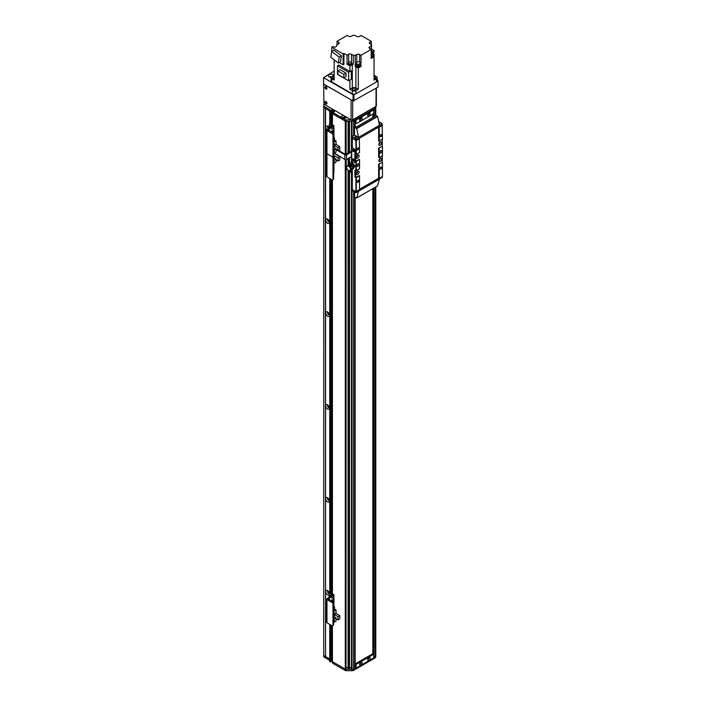 <?xml version="1.0" encoding="UTF-8"?>
<svg xmlns="http://www.w3.org/2000/svg" width="706" height="706" viewBox="0 0 706 706"><rect width="100%" height="100%" fill="white"/><g stroke="black" fill="none" stroke-linecap="round" stroke-linejoin="round"><path stroke-width="1.06" d="M323.736 104.497L323.736 652.706M323.736 106.58L323.736 107.515L323.736 106.121L329.57 109.483L330.355 112.492L331.211 112.095L331.158 110.771L330.355 111.098M325.554 656.342L325.351 108.442L323.736 107.515L323.736 656.651A1.138 0.653 0 0 0 324.072 657.118L324.072 655.724L329.243 658.707L329.243 660.101A1.138 0.653 180 0 1 329.57 660.56M329.208 592.74A0.918 0.529 60 0 1 328.361 591.275M329.208 499.857A0.918 0.529 60 0 1 328.361 498.392M329.208 406.974A0.918 0.529 60 0 1 328.361 405.509M329.208 314.091A0.918 0.529 60 0 1 328.361 312.626M329.208 221.207A0.918 0.529 60 0 1 328.361 219.742M331.246 132.225A1.421 0.821 -60 0 1 331.944 130.954A1.421 0.821 -60 0 1 332.941 130.672A1.421 0.821 -60 0 1 333.232 131.325A1.421 0.821 -60 0 1 332.447 132.913L331.785 133.275L326.957 130.486A1.138 0.653 180 0 1 326.622 130.028A1.138 0.653 180 0 1 326.957 129.56L333.038 125.986L330.337 124.362A1.703 0.988 60 0 0 329.481 124.274A1.703 0.988 60 0 0 329.128 125.059L329.128 128.307A0.918 0.529 60 0 1 328.361 126.859M325.351 656.456L323.736 655.53M329.128 594.708A2.586 1.491 60 0 1 325.969 592.837A2.586 1.491 60 0 1 327.558 590.604L327.558 590.604A2.586 1.491 60 0 1 329.367 593.428M328.105 591.019A1.28 0.741 -120 0 0 327.849 591.072A1.28 0.741 -120 0 0 327.849 592.555A1.28 0.741 -120 0 0 329.128 593.287A1.28 0.741 -120 0 0 329.305 593.093A1.28 0.741 -120 0 1 328.325 592.272A1.28 0.741 -120 0 1 328.131 591.037M327.558 497.721L327.558 497.721A2.586 1.491 60 0 1 329.393 500.889A2.586 1.491 60 0 1 327.558 501.948A2.586 1.491 60 0 1 325.731 498.78A2.586 1.491 60 0 1 327.558 497.721M328.105 498.127A1.28 0.741 -120 0 0 327.849 498.189A1.28 0.741 -120 0 0 327.849 499.672A1.28 0.741 -120 0 0 329.128 500.404A1.28 0.741 -120 0 0 329.305 500.21A1.28 0.741 -120 0 1 328.325 499.389A1.28 0.741 -120 0 1 328.131 498.154M327.558 404.838L327.558 404.838A2.586 1.491 60 0 1 329.393 408.006A2.586 1.491 60 0 1 327.558 409.065A2.586 1.491 60 0 1 325.731 405.888A2.586 1.491 60 0 1 327.558 404.838M328.105 405.244A1.28 0.741 -120 0 0 327.849 405.306A1.28 0.741 -120 0 0 327.849 406.78A1.28 0.741 -120 0 0 329.128 407.521A1.28 0.741 -120 0 0 329.305 407.327A1.28 0.741 -120 0 1 328.325 406.506A1.28 0.741 -120 0 1 328.131 405.262M327.558 311.955L327.558 311.955A2.586 1.491 60 0 1 329.393 315.123A2.586 1.491 60 0 1 327.558 316.173A2.586 1.491 60 0 1 325.731 313.005A2.586 1.491 60 0 1 327.558 311.955M328.105 312.361A1.28 0.741 -120 0 0 327.849 312.423A1.28 0.741 -120 0 0 327.849 313.896A1.28 0.741 -120 0 0 329.128 314.638A1.28 0.741 -120 0 0 329.305 314.444A1.28 0.741 -120 0 1 328.325 313.623A1.28 0.741 -120 0 1 328.131 312.379M327.558 219.063L327.558 219.063A2.586 1.491 60 0 1 329.393 222.24A2.586 1.491 60 0 1 327.558 223.29A2.586 1.491 60 0 1 325.731 220.122A2.586 1.491 60 0 1 327.558 219.063M328.105 219.478A1.28 0.741 -120 0 0 327.849 219.54A1.28 0.741 -120 0 0 327.849 221.013A1.28 0.741 -120 0 0 329.128 221.755A1.28 0.741 -120 0 0 329.305 221.56A1.28 0.741 -120 0 1 328.325 220.74A1.28 0.741 -120 0 1 328.131 219.495M326.754 129.727A2.586 1.491 60 0 1 325.775 126.789A2.586 1.491 60 0 1 327.558 126.18L327.558 126.18A2.586 1.491 60 0 1 329.128 128.113M328.864 128.457A1.28 0.741 -120 0 1 328.131 126.612A1.28 0.741 -120 0 0 327.849 126.656A1.28 0.741 -120 0 0 327.628 127.609A1.28 0.741 -120 0 0 328.378 128.739M355.621 667.355L354.906 667.726M354.906 668.114L354.906 197.027L354.906 668.114L353.609 668.935A2.277 1.315 180 0 1 351.994 669.323L351.491 669.217L351.491 172.158M351.491 667.902A1.227 0.706 0 0 0 349.558 667.902M349.558 172.361L349.558 669.226L348.084 669.217L348.084 170.12M348.084 667.902A1.227 0.706 0 0 0 346.143 667.902M346.143 159.565L346.011 669.323A1.138 0.653 180 0 1 345.287 669.129L332.367 661.628L332.367 625.728L332.367 661.619L345.26 669.111A1.138 0.653 180 0 1 345.26 669.111L345.26 670.506L332.411 663.093L332.411 661.698M332.367 659.386A3.124 1.809 0 0 0 331.573 659.298L331.211 660.851M331.158 660.048L329.773 660.172L329.773 624.404M329.773 659.016L325.554 656.571L325.554 108.556L329.561 110.877L323.736 107.515M343.345 118.22A0.909 0.529 180 0 1 344.431 117.681L344.643 117.487M351.588 121.291L351.994 121.308A2.277 1.315 0 0 0 353.609 120.92L354.827 120.214L354.827 126.948M351.994 121.308L351.994 136.479M351.994 138.226L351.994 147.157M351.994 161.445L351.994 163.077M351.994 171.205L351.994 188.961M351.994 190.699L351.994 669.323M351.491 121.291L351.491 151.428M351.491 156.6L351.491 162.786M349.558 121.291L349.558 152.284M349.558 157.667L349.558 163.28M349.558 170.64L349.558 171.196M348.182 121.291L349.479 121.291M348.084 121.291L348.084 153.14M348.084 158.523L348.084 165.513M346.143 121.291L346.143 154.252M332.411 113.542L345.287 121.114A1.138 0.653 0 0 0 346.011 121.3L352.029 121.291A2.277 1.315 0 0 0 353.635 120.902L375.089 108.521A2.277 1.315 0 0 0 375.76 107.586L375.76 107.33M346.011 121.3L346.011 154.332M346.011 159.591L346.011 669.323M332.411 112.28L332.411 113.675L345.26 121.097L345.26 119.702L332.358 112.219L332.367 124.785M332.367 179.88L332.367 593.852M331.573 124.327L331.573 111.283A3.124 1.809 180 0 1 333.876 111.998L332.888 111.398L332.888 110.012L334.3 110.824A1.138 0.653 180 0 1 334.635 111.283A1.138 0.653 180 0 1 334.3 111.751L332.358 112.219M330.796 110.286L331.282 110.012L331.282 111.398A1.138 0.653 180 0 1 332.888 111.398M329.773 124.106L329.773 112.157L330.346 112.483L330.346 123.832M329.773 178.556L329.773 593.261M330.593 660.507L331.158 660.189L330.593 661.901L330.593 660.507L329.57 660.057L329.57 659.166A1.138 0.653 0 0 0 329.243 658.707M331.158 661.575L331.158 625.207M331.573 625.437L331.573 659.298A1.138 0.653 0 0 0 331.282 659.422M351.579 669.306L349.479 669.306M348.182 669.306L346.072 669.306L346.064 670.7A1.138 0.653 180 0 1 345.26 670.506M355.983 667.567L353.635 668.926A2.277 1.315 180 0 1 353.609 668.935L353.635 670.312A2.277 1.315 180 0 1 352.029 670.7L346.064 670.7M375.786 186.958L375.786 655.592A2.277 1.315 180 0 1 375.115 656.518A2.277 1.315 180 0 1 375.089 656.536L373.686 657.348M330.346 624.731L330.593 661.901M329.57 660.057L329.57 661.451L330.355 661.901M375.76 655.795L375.76 657.004A2.277 1.315 180 0 1 375.089 657.93L353.635 670.312M332.367 660.639A1.138 0.653 0 0 0 331.282 660.816M329.243 660.101L324.072 657.118M368.426 657.807L367.755 658.954M360.378 662.449L359.716 663.596M330.796 110.427L331.211 124.124M345.26 119.702A1.138 0.653 0 0 0 346.064 119.896L351.244 119.896M352.647 119.844A2.277 1.315 0 0 0 353.635 119.508L375.089 107.127A2.277 1.315 0 0 0 375.671 106.562M323.736 103.967L323.736 106.121M331.282 110.012A1.138 0.653 180 0 1 332.888 110.012M346.725 117.302A2.612 1.509 180 0 1 346.099 117.867A2.612 1.509 180 0 1 342.401 117.867A2.612 1.509 180 0 1 343.39 115.378M330.593 111.098L330.593 112.492L331.158 112.166L331.158 124.088M329.561 110.639L329.561 112.033L330.355 112.492M345.26 121.097A1.138 0.653 0 0 0 346.064 121.291L346.064 119.896M345.508 118.043A1.28 0.741 0 0 0 345.155 117.673A1.28 0.741 0 0 0 343.884 117.487A1.28 0.741 0 0 0 343.001 118.043M345.455 118.14A1.28 0.741 0 0 0 345.534 117.893A1.28 0.741 0 0 0 345.155 117.372A1.28 0.741 0 0 0 343.76 117.214A1.28 0.741 0 0 0 342.975 117.893A1.28 0.741 0 0 0 343.045 118.14M368.426 113.498L367.755 114.654M360.378 118.149L359.716 119.296M373.889 109.209L375.115 108.503A2.277 1.315 -0 0 0 375.786 107.568L375.786 115.272M375.089 657.93L375.089 656.536L373.703 657.268M325.951 103.914A1.421 0.821 60 0 1 325.025 102.661A1.421 0.821 60 0 1 325.245 101.523A1.421 0.821 60 0 1 326.666 102.344A1.421 0.821 60 0 1 326.666 103.985A1.421 0.821 60 0 1 325.951 103.914M325.766 101.505A1.421 0.821 -120 0 0 326.754 103.447A1.421 0.821 -120 0 0 326.94 103.535M325.951 89.053A1.421 0.821 60 0 1 325.025 87.8A1.421 0.821 60 0 1 325.245 86.662A1.421 0.821 60 0 1 326.666 87.482A1.421 0.821 60 0 1 326.666 89.124A1.421 0.821 60 0 1 325.951 89.053M325.766 86.644A1.421 0.821 -120 0 0 326.754 88.585A1.421 0.821 -120 0 0 326.94 88.674M376.024 88.241L376.024 106.35A1.138 0.653 -0 0 0 376.36 105.891L376.36 88.047M376.024 106.35L352.7 119.817L352.7 100.781M351.094 119.817L323.939 104.144L323.657 84.146L351.094 99.846L351.094 119.817A1.138 0.653 -0 0 0 352.7 119.817M352.7 99.846A1.138 0.653 180 0 1 351.094 99.846M331.785 133.275A1.703 0.988 60 0 1 332.994 135.367L332.994 155.797A1.703 0.988 60 0 1 332.641 156.582A1.703 0.988 60 0 1 331.785 156.494A1.703 0.988 60 0 1 332.994 158.585L332.994 179.024A1.703 0.988 60 0 1 332.641 179.801A1.703 0.988 60 0 1 331.785 179.721L326.957 176.932A1.138 0.653 180 0 1 326.622 176.465L326.622 153.246A1.138 0.653 180 0 0 326.957 153.714A1.138 0.653 180 0 1 326.622 153.246L326.622 130.028M332.994 158.585L333.638 158.215A1.703 0.988 -120 0 0 332.853 156.458M333.638 158.215L333.638 178.653L332.994 179.024M326.957 130.486L326.957 153.714L331.785 156.494L326.957 153.714L326.957 176.932M332.641 179.801L333.285 179.43A1.703 0.988 -120 0 0 333.638 178.653M333.947 164.233L333.947 172.423A1.191 0.688 180 0 1 333.638 172.891M334.317 163.183L336.047 162.186L336.047 158.956L334.317 159.953L334.317 163.183L333.638 162.786M334.317 159.953L333.638 159.565M334.6 153.493L339.789 156.803L338.059 157.8L334.441 155.708L332.95 156.564M336.047 159.865L338.059 161.021L339.789 160.024L339.789 156.803M333.638 164.419L334.079 163.051M336.047 158.956L333.497 157.482M333.638 154.358L334.6 153.802M338.059 161.021L338.059 157.8M334.441 158.029L334.441 155.708M354.668 137.308A0.971 0.556 180 0 1 356.318 136.911A0.971 0.556 180 0 1 354.668 137.308M378.963 122.906A0.971 0.556 180 0 1 379.166 123.921M378.69 121.591L382.061 123.532L382.061 124.927M382.061 125.156L355.912 140.256L355.912 138.861L351.809 136.655L354.509 135.031L358.533 137.352L379.449 125.28L377.648 116.516L375.424 115.06L374.533 115.643L375.018 116.216L356.521 126.904L354.509 127.133L354.509 135.031M355.515 138.861L355.912 140.256M355.515 140.256L351.897 138.164L351.897 136.77M382.061 123.771L355.912 138.861M358.533 137.352L356.742 128.598L354.509 127.133M350.476 164.992A3.053 1.765 -120 0 1 350.591 165.08L350.379 165.23A3.053 1.765 -120 0 0 350.361 165.213L353.327 167.454A2.824 1.633 60 0 1 352.762 169.025A2.824 1.633 60 0 1 351.773 169.078M350.644 164.904L350.291 164.392L349.885 164.904A2.542 1.465 -120 0 0 348.526 164.304L348.861 163.783A4736.58 3227.444 10.3 0 1 350.679 162.636A1.28 0.741 60 0 0 350.494 162.698L348.72 163.801M352.982 168.849A2.824 1.633 -120 0 0 353.238 168.743A2.824 1.633 -120 0 0 353.812 167.19M352.929 167.207A2.268 1.306 60 0 1 352.638 168.425A2.268 1.306 60 0 1 352.497 168.531M353.83 167.181L353.018 167.057L353.732 166.66A2.842 1.641 -120 0 1 353.83 167.181M350.361 165.213L350.158 165.531A249.271 159.715 -66.2 0 0 349.929 165.398L349.885 164.904M349.929 165.398A4.554 2.63 -120 0 0 349.62 165.204A4.554 2.63 -120 0 0 348.57 164.798A249.271 159.715 113.8 0 1 348.799 164.93A4.262 2.462 -120 0 1 349.717 165.266M348.526 164.304L348.57 164.798M351.235 165.16L350.405 164.463A4610.242 1322.859 -18.2 0 0 352.338 163.368A1.28 0.741 60 0 1 352.876 164.207L351.235 165.16L353.018 167.057M352.876 164.207L353.732 166.66M352.338 163.368A2.903 1.677 -120 0 0 350.679 162.636M349.417 170.667L350.335 172.087L351.941 169.122M350.035 171.902L351.314 169.369M350.044 170.367A2.674 1.544 60 0 0 350.308 170.261A2.674 1.544 60 0 0 349.549 166.21L349.117 166.528A2.674 1.544 60 0 1 349.823 170.543A2.674 1.544 60 0 1 349.011 170.623L349.055 171.081L348.455 170.817L350.097 172.599L352.338 169.158M348.455 170.817L348.411 170.358A2.674 1.544 60 0 1 346.725 168.002A2.674 1.544 60 0 1 347.149 165.91A2.674 1.544 60 0 1 347.467 165.804L347.987 165.513A2.674 1.544 60 0 0 347.634 165.636L347.149 165.91M351.032 169.546L352.232 168.796A2.365 1.368 -120 0 0 352.373 168.69A2.365 1.368 -120 0 0 352.497 166.695M349.055 171.081L350.097 172.599M349.117 166.528L347.467 165.804M351.129 165.354L350.432 165.831L350.379 165.23M350.273 165.945L349.038 165.213L347.987 165.513M350.644 169.934A2.559 1.474 60 0 0 349.858 166.104L349.62 166.272M350.432 165.831L349.92 166.166M349.055 165.407L347.502 166.175M350.158 165.989A2.445 1.412 60 0 1 350.9 169.661M352.391 163.413L354.05 164.33L354.862 166.422L353.812 167.719M354.862 166.422L354.05 166.898L352.523 164.454M353.662 167.393L354.05 166.898L353.662 167.393M354.05 164.33L353.238 164.798M353.212 165.169A2.003 1.156 60 0 1 353.512 165.681M353.662 166.078A2.003 1.156 60 0 1 353.785 166.881M352.294 146.989L351.685 147.342L353.706 148.498A1.703 0.988 60 0 1 354.906 150.59L354.906 161.736A1.703 0.988 60 0 1 354.553 162.512A1.703 0.988 60 0 1 353.706 162.433L351.685 161.268L351.332 152.002L346.549 154.764A1.191 0.688 180 0 1 344.855 154.764L336.047 149.681M353.3 149.654A1.138 0.653 60 0 1 354.041 150.66A1.138 0.653 60 0 1 353.874 151.569A1.138 0.653 60 0 1 352.735 150.916A1.138 0.653 60 0 1 352.735 149.601A1.138 0.653 60 0 1 353.3 149.654M353.3 158.947A1.138 0.653 60 0 1 354.041 159.953A1.138 0.653 60 0 1 353.874 160.862A1.138 0.653 60 0 1 352.735 160.2A1.138 0.653 60 0 1 352.735 158.894A1.138 0.653 60 0 1 353.3 158.947M353.15 149.593A1.138 0.653 -120 0 0 354.094 151.216M353.15 158.876A1.138 0.653 -120 0 0 354.094 160.5M351.685 147.342L351.332 152.002M336.047 148.94L345.499 154.393L350.688 151.631A1.191 0.688 180 0 1 351.685 151.437L351.659 121.3M333.797 152.69L344.855 159.415A1.191 0.688 0 0 0 346.549 159.415L351.332 156.653M372.406 110.065L372.927 110.365A1.138 0.653 -60 0 1 373.5 110.312A1.138 0.653 -60 0 1 373.73 110.833L373.73 112.686A1.138 0.653 -60 0 1 372.927 114.081L356.839 123.374A1.138 0.653 -60 0 1 356.274 123.426A1.138 0.653 -60 0 1 356.036 122.906L355.153 122.394A1.138 0.653 120 0 0 355.392 122.915L356.274 123.426M372.927 110.365L356.839 119.658L356.318 119.358M355.153 122.394L355.153 120.541L356.036 121.053L356.036 122.906M355.286 119.949A1.138 0.653 120 0 0 355.153 120.541M359.681 119.588A0.997 0.574 120 0 0 360.616 117.973A0.997 0.574 -60 0 1 359.681 119.588A0.997 0.574 120 0 0 360.589 117.973M367.729 114.946A0.997 0.574 120 0 0 368.664 113.331A0.997 0.574 -60 0 1 367.729 114.946M356.036 121.053A1.138 0.653 -60 0 1 356.839 119.658M359.654 119.535A0.997 0.574 120 0 0 360.819 118.017A0.997 0.574 120 0 0 360.554 117.981M359.619 119.914A1.765 1.015 -60 0 1 360.863 117.752A1.765 1.015 -60 0 1 362.107 118.476A1.765 1.015 -60 0 1 360.863 120.629A1.765 1.015 -60 0 1 359.619 119.914M368.629 113.331A0.997 0.574 120 0 1 367.711 114.919A0.997 0.574 120 0 0 368.859 113.375A0.997 0.574 120 0 0 368.594 113.331M367.658 115.272A1.765 1.015 -60 0 1 368.903 113.11A1.765 1.015 -60 0 1 370.156 113.825A1.765 1.015 -60 0 1 368.903 115.987A1.765 1.015 -60 0 1 367.658 115.272M359.672 663.869A0.997 0.574 120 0 0 360.589 662.272M360.678 662.581A0.997 0.574 -60 0 1 359.681 663.896A0.997 0.574 120 0 0 360.616 662.272A0.997 0.574 -60 0 1 360.678 662.581M367.711 659.219A0.997 0.574 120 0 0 368.629 657.63M368.726 657.93A0.997 0.574 -60 0 1 367.729 659.245A0.997 0.574 120 0 0 368.664 657.63A0.997 0.574 -60 0 1 368.726 657.93M355.153 120.029L355.153 126.762M355.153 197.168L355.153 667.629M355.109 120.055L355.109 126.789M355.109 197.142L355.109 667.602M372.847 654.621L372.847 188.652M372.847 117.478L372.847 114.134M373.5 654.612L372.609 654.1A1.138 0.653 120 0 0 372.044 654.162L372.927 654.674A1.138 0.653 -60 0 1 373.5 654.612A1.138 0.653 -60 0 1 373.73 655.133L373.73 656.995A1.138 0.653 -60 0 1 372.927 658.389L356.839 667.673A1.138 0.653 -60 0 1 356.274 667.735A1.138 0.653 -60 0 1 356.036 667.214L355.153 666.702A1.138 0.653 120 0 0 355.392 667.223L356.274 667.735M372.927 654.674L356.839 663.958L355.956 663.446L372.044 654.162M355.153 666.702L355.153 664.84L356.036 665.352L356.036 667.214M355.956 663.446A1.138 0.653 120 0 0 355.153 664.84M356.036 665.352A1.138 0.653 -60 0 1 356.839 663.958M359.654 663.834A0.997 0.574 120 0 0 360.819 662.316A0.997 0.574 120 0 0 360.554 662.281M359.619 664.214A1.765 1.015 -60 0 1 360.863 662.052A1.765 1.015 -60 0 1 362.107 662.775A1.765 1.015 -60 0 1 360.863 664.937A1.765 1.015 -60 0 1 359.619 664.214M367.702 659.192A0.997 0.574 120 0 0 368.859 657.674A0.997 0.574 120 0 0 368.594 657.639M367.658 659.572A1.765 1.015 -60 0 1 368.903 657.41A1.765 1.015 -60 0 1 370.156 658.133A1.765 1.015 -60 0 1 368.903 660.287A1.765 1.015 -60 0 1 367.658 659.572M326.94 88.259A0.918 0.529 60 0 1 326.128 86.856M326.94 103.12A0.918 0.529 60 0 1 326.128 101.717M382.458 162.548L382.458 176.482L379.246 178.336L378.637 178.221L378.637 164.286L382.458 162.318L378.637 164.286M359.539 175.785L356.318 177.638L354.906 177.056L355.718 177.524L359.539 175.547L359.539 189.711L355.912 191.573L352.294 189.482L352.294 169.749M379.651 142.515L378.998 143.653M382.14 124.98L382.458 139.329L378.637 141.068L378.637 127.133L359.336 138.279L359.539 152.558L356.318 154.42L354.906 153.837L354.906 161.736A1.703 0.988 -120 0 1 354.553 162.512L354.553 162.512A1.703 0.988 -120 0 1 353.706 162.433L352.294 161.621L352.294 163.324M353.468 159.062L354.085 160.13M353.468 149.778L354.085 150.846M355.718 161.268L359.539 159.291L356.318 161.383L354.906 160.8L355.718 161.268L355.718 154.305L354.906 153.837L354.906 150.59A1.703 0.988 -120 0 0 353.706 148.498L352.294 147.686L352.294 138.394L355.912 140.485L355.912 154.42M355.912 177.638L355.912 192.738L382.061 177.409M355.718 177.524L355.718 170.561L354.906 170.093L354.906 177.056L354.906 170.093L356.318 170.675L359.539 168.813L359.539 159.53M355.912 161.383L355.912 170.675M356.945 165.407A1.421 0.821 120 0 0 357.704 164.101M356.918 165.681A1.421 0.821 -60 0 1 357.545 164.251A1.421 0.821 -60 0 1 358.639 163.871A1.421 0.821 -60 0 1 358.639 165.513A1.421 0.821 -60 0 1 357.218 166.334A1.421 0.821 -60 0 1 356.918 165.681M379.872 152.169A1.421 0.821 120 0 0 380.622 150.863M379.846 152.443A1.421 0.821 -60 0 1 380.463 151.013A1.421 0.821 -60 0 1 381.567 150.634A1.421 0.821 -60 0 1 381.567 152.275A1.421 0.821 -60 0 1 380.146 153.096A1.421 0.821 -60 0 1 379.846 152.443M379.651 158.771L378.998 159.909M357.13 171.779L356.477 172.917M357.13 155.523L356.477 156.661M380.022 136.09A1.174 0.68 -60 0 1 380.534 134.908A1.174 0.68 -60 0 1 381.443 134.59A1.174 0.68 -60 0 1 381.443 135.949A1.174 0.68 -60 0 1 380.26 136.629A1.174 0.68 -60 0 1 380.022 136.09M357.095 181.839A1.174 0.68 -60 0 1 357.607 180.648A1.174 0.68 -60 0 1 358.516 180.339A1.174 0.68 -60 0 1 358.516 181.698A1.174 0.68 -60 0 1 357.342 182.377A1.174 0.68 -60 0 1 357.095 181.839M380.022 168.602A1.174 0.68 -60 0 1 380.534 167.419A1.174 0.68 -60 0 1 381.443 167.101A1.174 0.68 -60 0 1 381.443 168.46A1.174 0.68 -60 0 1 380.26 169.14A1.174 0.68 -60 0 1 380.022 168.602M357.095 149.328A1.174 0.68 -60 0 1 357.607 148.145A1.174 0.68 -60 0 1 358.516 147.828A1.174 0.68 -60 0 1 358.516 149.187A1.174 0.68 -60 0 1 357.342 149.866A1.174 0.68 -60 0 1 357.095 149.328M378.637 148.031L378.637 157.323L379.246 157.438L382.458 155.576L382.458 146.292L378.637 148.031L382.458 146.292M356.318 177.638L356.318 191.573M359.539 138.632L356.318 140.485L356.318 154.42M356.318 161.383L356.318 170.675M379.246 164.401L379.246 178.336M382.458 125.394L379.246 127.248L379.246 141.182M379.246 127.248L378.84 141.182M378.84 164.401L378.84 178.336M379.246 148.145L379.246 157.438M378.84 148.145L378.84 157.438M351.897 190.408L352.294 188.784M351.897 189.252L355.515 191.344L355.912 192.738M359.539 189.252L378.637 178.221L359.539 189.252M351.897 190.646L355.515 192.738M354.509 192.156L354.509 196.797L356.689 197.989L358.533 191.22L379.449 179.147L377.507 185.916M378.928 160.156A0.971 0.556 120 0 0 379.837 158.585M380.252 161.48A1.959 1.13 -60 0 1 378.857 160.677A1.959 1.13 -60 0 1 380.252 158.276A1.959 1.13 -60 0 1 381.637 159.071A1.959 1.13 -60 0 1 380.252 161.48M379.016 160.271A0.971 0.556 120 0 0 379.978 158.612M356.398 173.164A0.971 0.556 120 0 0 357.307 171.593M357.73 174.479A1.959 1.13 -60 0 1 356.336 173.685A1.959 1.13 -60 0 1 357.73 171.276A1.959 1.13 -60 0 1 359.116 172.079A1.959 1.13 -60 0 1 357.73 174.479M356.495 173.279A0.971 0.556 120 0 0 357.457 171.611M356.398 156.909A0.971 0.556 120 0 0 357.307 155.338M357.73 158.223A1.959 1.13 -60 0 1 356.336 157.429A1.959 1.13 -60 0 1 357.73 155.02A1.959 1.13 -60 0 1 359.116 155.823A1.959 1.13 -60 0 1 357.73 158.223M356.495 157.023A0.971 0.556 120 0 0 357.457 155.355M378.928 143.909A0.971 0.556 120 0 0 379.837 142.33M380.252 145.224A1.959 1.13 -60 0 1 378.857 144.421A1.959 1.13 -60 0 1 380.252 142.021A1.959 1.13 -60 0 1 381.637 142.824A1.959 1.13 -60 0 1 380.252 145.224M379.016 144.015A0.971 0.556 120 0 0 379.978 142.356M382.264 145.939L382.264 139.444M382.264 162.195L382.264 155.699M334.176 71.068L323.542 77.678L353.097 94.736L353.097 101.011L378.037 87.076L378.037 80.811L377.057 81.375M353.909 101.011L353.909 94.736L353.097 94.736M353.909 94.736L354.889 94.172M377.18 79.849L378.037 80.811M331.14 77.254A2.7 1.562 180 0 1 328.281 75.701A2.7 1.562 180 0 1 329.949 74.262A2.7 1.562 180 0 1 332.888 74.598A2.7 1.562 180 0 1 333.664 75.542M353.097 101.011L323.542 83.943L323.542 77.678M331.617 76.733A2.7 1.562 0 0 0 329.428 76.98M376.43 81.967A2.559 1.474 -0 0 0 377.18 80.925L377.18 77.678A2.559 1.474 180 0 1 376.43 78.719L376.43 81.967L355.912 93.81A2.559 1.474 -0 0 1 352.294 93.81L331.785 81.967A2.559 1.474 -0 0 1 331.035 80.925L331.035 77.678A2.559 1.474 180 0 1 331.785 76.627L334.176 75.251M374.039 75.251L376.43 76.627A2.559 1.474 180 0 1 377.18 77.678M358.304 89.185L355.912 90.562A2.559 1.474 180 0 1 352.294 90.562L349.902 89.185A216.142 124.785 -0 0 0 352.303 87.985A2.727 1.58 180 0 1 355.912 87.985A216.142 124.785 -0 0 0 358.304 89.185L358.304 68.005L359.292 67.441A1.677 0.971 -0 0 0 359.486 67.344A1.677 0.971 -0 0 0 359.654 67.229L361.022 66.435L361.022 64.343L358.304 65.914L358.304 64.52L361.022 62.949L359.619 62.137A1.994 1.147 180 0 0 356.804 62.137L355.197 63.063L355.197 55.403A2.727 1.58 -0 0 0 353.309 55.333L353.309 64.396L351.597 63.408M372.98 56.118A216.142 124.785 180 0 1 374.039 56.833L374.039 80.096L376.43 78.719M372.777 54.918A216.142 124.785 180 0 0 374.039 54.071L374.039 56.833L371.197 58.466L371.197 49.411L369.591 48.485L369.591 46.861A1.994 1.147 -0 0 0 369.009 47.673A1.994 1.147 -0 0 0 369.591 48.485M355.197 55.403L356.804 54.477A1.994 1.147 -0 0 1 359.619 54.477L361.022 55.289L371.197 49.411M361.022 55.289L361.022 62.949M359.892 66.02A1.677 0.971 180 0 1 359.972 66.329A1.677 0.971 180 0 1 359.486 67.017A1.677 0.971 180 0 1 357.66 67.22A1.677 0.971 180 0 1 356.618 66.329A1.677 0.971 180 0 1 356.706 66.02M359.654 67.229A1.677 0.971 -0 0 0 359.972 66.655A1.677 0.971 -0 0 0 359.954 66.488M356.645 66.488A1.677 0.971 -0 0 0 356.618 66.655A1.677 0.971 -0 0 0 357.536 67.52A1.677 0.971 -0 0 0 359.292 67.441M374.039 54.071L373.377 53.691M372.715 54.847A1.677 0.971 -0 0 0 373.377 54.08A1.677 0.971 -0 0 0 373.359 53.912M361.022 66.435L359.892 65.782M358.304 68.005A216.142 124.785 180 0 1 355.912 66.805A2.727 1.58 -0 0 0 355.197 66.549L356.706 65.676M373.297 53.444A1.677 0.971 180 0 1 373.377 53.753A1.677 0.971 180 0 1 372.424 54.627M372.353 54.591A1.589 0.918 -0 0 0 373.297 53.753L373.297 52.818A1.589 0.918 180 0 1 371.541 53.735M371.515 54.371L371.515 53.771A2.727 1.58 180 0 1 371.965 53.365A216.142 124.785 -0 0 0 374.039 51.979L374.039 50.585A216.142 124.785 180 0 1 371.965 51.97A2.727 1.58 -0 0 0 371.515 52.376L371.515 44.716L369.909 43.79A1.994 1.147 -0 0 1 369.326 42.978A1.994 1.147 -0 0 1 369.909 42.166L371.321 41.354L361.145 35.477L359.539 36.412A1.994 1.147 -0 0 1 356.724 36.412L354.906 35.362A2.727 1.58 -0 0 1 353.009 35.3L351.411 36.227A1.994 1.147 -0 0 1 348.596 36.227L347.184 35.415L337.009 41.283L338.624 42.219L338.624 43.843A1.994 1.147 -0 0 0 339.207 43.031A1.994 1.147 -0 0 0 338.624 42.219M371.321 41.354L371.321 44.61M374.039 50.585L371.515 49.129M371.4 54.371L371.4 45.811A2.727 1.58 -0 0 1 371.285 45.352A2.727 1.58 -0 0 1 371.515 44.716M371.197 57.76A1.703 0.988 -0 0 0 373.024 56.771A1.703 0.988 -0 0 0 373.006 56.657M338.624 43.843L336.806 44.884L336.806 45.811M351.491 62.525L351.491 54.291A1.994 1.147 -0 0 0 348.676 54.291L347.07 55.218L343.928 53.409L343.125 53.868L331.705 47.276L333.108 46.464L334.732 47.399A216.142 124.785 180 0 1 336.25 46.393A2.727 1.58 -0 0 0 336.93 45.352A2.727 1.58 -0 0 0 336.806 44.884M351.491 54.291L353.309 55.333M369.591 46.861L371.4 45.811M337.009 44.769L337.009 41.283M334.176 59.878L334.176 80.096L331.785 78.719A2.559 1.474 180 0 1 331.035 77.678M334.176 76.725A1.65 0.953 -0 0 0 333.029 76.998A1.65 0.953 -0 0 0 332.552 77.678A1.65 0.953 -0 0 0 334.176 78.622M349.902 89.185L349.902 80.052M337.459 65.808L338.818 65.014L349.902 71.421A216.142 124.785 -0 0 0 351.297 70.724L351.297 79.248L348.64 80.784L337.459 74.333L337.459 65.808L348.64 72.259L351.297 70.724M347.07 55.218L347.07 64.272L349.902 65.914L349.902 71.421M343.928 53.409L343.928 64.325L343.125 64.784L339.224 62.534M332.747 58.792L331.705 57.998M331.705 47.276L331.705 51.37M343.125 53.868L343.125 64.784M341.43 55.853L333.876 50.108L331.67 51.388L339.215 57.124L341.43 55.853L340.548 61.766L338.333 63.037L330.787 57.301L331.67 51.388M339.215 57.124L338.333 63.037M351.597 63.478A1.677 0.971 180 0 1 351.685 63.787A1.677 0.971 180 0 1 350.008 64.749A1.677 0.971 180 0 1 348.332 63.787A1.677 0.971 180 0 1 348.411 63.478L347.07 64.272M353.309 64.396A2.727 1.58 -0 0 0 352.303 64.714A216.142 124.785 180 0 1 349.902 65.914M358.304 64.52A216.142 124.785 180 0 1 355.912 63.319A2.727 1.58 -0 0 0 355.197 63.063M355.197 66.549L355.197 64.458A2.727 1.58 180 0 1 355.912 64.714A216.142 124.785 -0 0 0 358.304 65.914M348.314 64.228A1.703 0.988 -0 0 0 348.296 64.343A1.703 0.988 -0 0 0 350.008 65.323A1.703 0.988 -0 0 0 351.712 64.343A1.703 0.988 -0 0 0 351.703 64.228M348.349 63.946A1.677 0.971 -0 0 0 348.332 64.105A1.677 0.971 -0 0 0 350.008 65.076A1.677 0.971 -0 0 0 351.685 64.105A1.677 0.971 -0 0 0 351.659 63.946A1.703 0.988 180 0 1 351.712 64.105A1.703 0.988 180 0 1 350.008 65.093A1.703 0.988 180 0 1 348.296 64.105A1.703 0.988 180 0 1 348.332 63.928M348.411 62.852L348.411 63.787A1.589 0.918 -0 0 0 350.008 64.705A1.589 0.918 -0 0 0 351.597 63.787L351.597 62.852A1.589 0.918 180 0 1 350.008 63.778A1.589 0.918 180 0 1 348.411 62.852A1.589 0.918 180 0 1 348.879 62.207A1.589 0.918 180 0 1 350.617 62.004A1.589 0.918 180 0 1 351.597 62.852M352.938 88.497A1.65 0.953 -0 0 0 352.453 89.168A1.65 0.953 -0 0 0 354.103 90.121A1.65 0.953 -0 0 0 355.753 89.168A1.65 0.953 -0 0 0 354.739 88.285A1.65 0.953 -0 0 0 352.938 88.497M348.64 80.784L348.64 72.259M340.01 69.665L346.081 73.168L346.081 76.627L343.91 77.881L337.839 74.377L337.839 70.918L340.01 69.665M337.839 70.918L343.91 74.421L346.081 73.168M343.91 74.421L343.91 77.881M372.989 56.365A1.703 0.988 180 0 1 373.024 56.542A1.703 0.988 180 0 1 371.197 57.521M371.197 57.504A1.677 0.971 -0 0 0 372.989 56.542A1.677 0.971 -0 0 0 372.971 56.374M372.909 55.906A1.677 0.971 180 0 1 372.989 56.215A1.677 0.971 180 0 1 371.197 57.186M371.197 57.133A1.589 0.918 -0 0 0 372.909 56.215L372.909 55.289A1.589 0.918 180 0 1 371.197 56.206M371.197 54.371A1.589 0.918 180 0 1 372.909 55.289M374.039 78.622A1.65 0.953 -0 0 0 375.663 77.678A1.65 0.953 -0 0 0 374.039 76.725M356.706 65.402L356.706 66.329A1.589 0.918 -0 0 0 358.295 67.246A1.589 0.918 -0 0 0 359.892 66.329L359.892 65.402A1.589 0.918 180 0 1 358.295 66.32A1.589 0.918 180 0 1 356.706 65.402A1.589 0.918 180 0 1 356.768 65.146M331.802 132.543A1.421 0.821 120 0 0 332.588 130.954A1.421 0.821 120 0 0 332.535 130.619M331.767 129.172L332.041 128.695M331.732 129.401L332.579 128.51L331.732 129.401M328.952 130.795L329.225 130.319M328.934 130.884L329.764 130.142L329.525 131.228M330.337 124.362L330.982 123.991A1.703 0.988 -120 0 0 330.126 123.903L329.481 124.274M330.982 123.991L333.594 125.5A1.191 0.688 180 0 1 333.947 125.986A1.191 0.688 180 0 1 333.594 126.471L327.531 130.028L332.429 132.904A1.703 0.988 -120 0 1 333.638 134.996L333.638 155.426L332.994 155.797M330.505 125.774A1.28 0.741 -120 0 0 330.973 127.239M332.641 156.582L333.285 156.211A1.703 0.988 -120 0 0 333.638 155.426M330.329 127.609A1.28 0.741 60 0 1 330.099 125.809A1.28 0.741 60 0 1 330.735 125.871A1.28 0.741 60 0 1 331.546 126.912M333.638 142.33L336.047 140.935L334.485 140.035M336.047 140.935L336.047 144.448L333.638 145.842M338.686 150.466L339.789 149.831L339.789 146.601L336.047 144.448M333.638 147.369L336.047 148.763L334.317 149.76L334.317 152.99L333.638 152.593M334.317 149.76L333.638 149.372M338.059 150.104L338.059 147.607L339.789 146.601M333.638 145.718L334.556 145.189L334.556 143.706L333.638 144.236M333.638 141.103L334.485 140.609L334.485 137.732L333.638 138.085M333.638 138.226L334.485 137.732M333.638 145.974L334.441 145.515L338.059 147.607M334.317 152.99L336.047 151.993L336.047 148.763M334.441 145.515L334.441 147.836M333.638 145.674L334.556 145.189M334.52 145.162L334.52 143.768L333.638 144.28M331.802 601.609A1.421 0.821 120 0 0 332.588 600.021A1.421 0.821 120 0 0 332.535 599.685M331.246 601.291A1.421 0.821 -60 0 1 331.944 600.021A1.421 0.821 -60 0 1 332.941 599.738A1.421 0.821 -60 0 1 333.232 600.391A1.421 0.821 -60 0 1 332.447 601.98M331.767 598.238L332.041 597.761M331.732 598.467L332.579 597.576L331.732 598.467M328.952 599.862L329.225 599.385M328.934 599.95L329.764 599.209L329.525 600.294M330.982 593.058A1.703 0.988 -120 0 0 330.126 592.969L329.481 593.34A1.703 0.988 60 0 1 330.337 593.428L330.982 593.058L333.594 594.567A1.191 0.688 180 0 1 333.947 595.052A1.191 0.688 180 0 1 333.594 595.537L327.531 599.094L332.429 601.971L331.785 602.342A1.703 0.988 60 0 1 332.994 604.433L332.994 624.863A1.703 0.988 60 0 1 332.641 625.648A1.703 0.988 60 0 1 331.785 625.56L326.957 622.78A1.138 0.653 180 0 1 326.622 622.313L326.622 599.094A1.138 0.653 180 0 1 326.957 598.626L333.038 595.052L330.337 593.428M330.505 594.831A1.28 0.741 -120 0 0 330.973 596.305M329.481 593.34A1.703 0.988 60 0 0 329.128 594.125L329.128 597.373M332.994 604.433L333.638 604.062A1.703 0.988 -120 0 0 332.429 601.971M333.638 604.062L333.638 624.492L332.994 624.863M331.785 602.342L326.957 599.553A1.138 0.653 180 0 1 326.622 599.094M332.641 625.648L333.285 625.278A1.703 0.988 -120 0 0 333.638 624.492M330.329 596.676A1.28 0.741 60 0 1 330.099 594.876A1.28 0.741 60 0 1 330.735 594.937A1.28 0.741 60 0 1 331.546 595.979M333.638 611.396L336.047 610.002L334.485 609.101M336.047 610.002L336.047 613.514L333.638 614.908M339.789 615.667L338.059 616.673L338.059 619.894L339.789 618.897L339.789 615.667L336.047 613.514M333.638 616.435L336.047 617.829L334.317 618.827L334.317 622.057L333.638 621.659M334.317 618.827L333.638 618.438M333.638 614.785L334.556 614.255L334.556 612.773L333.638 613.302M333.638 610.169L334.485 609.675L334.485 606.798L333.638 607.151M333.638 607.292L334.485 606.798M333.638 615.041L334.441 614.582L338.059 616.673M338.059 619.894L336.047 618.738M334.317 622.057L336.047 621.059L336.047 617.829M334.441 614.582L334.441 616.903M333.638 614.741L334.556 614.255M334.52 614.229L334.52 612.834L333.638 613.346M344.634 117.628L344.634 118.299M344.59 117.655L344.59 118.299M344.431 117.681L344.431 118.308M354.897 120.179L354.897 126.912L354.906 120.17M354.827 196.983L354.827 668.238M353.635 119.508L353.609 135.552M353.609 191.635L353.609 668.935M351.659 156.617L351.659 162.865M351.659 171.929L351.659 669.314M349.391 121.3L349.391 152.381M349.391 157.773L349.391 163.386M349.391 172.282L349.391 669.323M348.252 121.3L348.252 153.043M348.252 158.426L348.252 165.451M348.252 170.252L348.252 669.314M345.287 121.114L345.287 154.27M345.287 159.574L345.287 669.129M332.42 113.684L332.42 124.821M332.42 179.88L332.42 593.887M332.42 625.719L332.42 661.698M332.367 625.728L332.358 663.022M331.573 179.598L331.573 593.393M331.441 111.327L331.441 124.256M331.441 179.518L331.441 593.322M331.441 625.366L331.441 659.325M331.158 126.233L331.158 127.133M331.158 179.359L331.158 593.155M331.158 595.299L331.158 596.199M330.611 112.483L330.611 123.841M330.611 125.8L330.611 126.639M330.611 179.042L330.611 592.908M330.611 594.867L330.611 595.705M330.611 624.881L330.611 660.507M330.487 112.519L330.487 123.824M330.487 178.971L330.487 592.89M330.487 624.81L330.487 660.534M330.47 112.519L330.47 123.824M330.47 178.962L330.47 592.89M330.47 624.801L330.47 660.534M330.346 178.892L330.346 592.899M352.029 669.323L352.029 670.7M375.115 115.237L375.089 107.127M352.029 121.291L352.029 120.011M334.3 111.751L334.3 110.824M373.05 654.356L373.05 188.537M373.05 117.364L373.05 114.01M373.333 654.524L373.333 188.37M373.333 117.196L373.333 113.719M373.333 110.215L373.333 109.527M373.606 654.709L373.606 188.22M373.606 117.037L373.606 113.26M373.606 110.41L373.606 109.377M373.898 657.224L373.898 188.052M373.898 116.869L373.898 109.209M375.115 656.518L375.115 187.346M375.777 107.506L375.777 106.491L375.777 107.506M356.548 128.307L377.454 116.234M374.621 116.455L374.621 115.758M356.742 128.598L377.648 116.516M348.693 163.933A2.824 1.633 60 0 1 350.052 164.533M351.729 147.36L351.729 161.295M344.855 154.764L344.855 159.415M346.549 154.764L346.549 159.415M382.061 176.712L382.061 177.638M377.648 185.837L356.742 197.909M355.912 90.562L355.912 93.81M371.965 53.365L371.965 51.97M331.785 78.719L331.785 81.967M352.294 90.562L352.294 93.81M348.676 54.291L348.676 62.349M355.912 64.714L355.912 63.319M355.912 66.805L355.912 87.985M352.303 87.985L352.303 64.714M356.804 54.477L356.804 62.137M359.619 54.477L359.619 62.137M369.909 42.166L369.909 43.79M332.994 135.367L333.638 134.996M333.594 126.471L333.594 134.617M326.957 599.553L326.957 622.78M333.594 595.537L333.594 603.683M344.687 118.29L344.687 117.558M331.211 660.119L331.211 625.234M331.211 596.173L331.211 595.361M331.211 593.19L331.211 179.386M331.211 127.106L331.211 126.295M331.211 110.71L331.211 112.095M382.14 123.647L382.14 125.041M351.809 136.655L351.809 138.049M374.533 116.499L374.533 115.643M353.238 168.743L352.762 169.025M350.308 170.261L349.823 170.543M373.5 110.312L372.742 109.871M351.809 190.532L351.809 189.137M382.14 177.524L382.14 176.659M356.689 197.989L377.604 185.916M333.947 125.986L333.947 137.908M333.947 595.052L333.947 606.966"/></g></svg>
